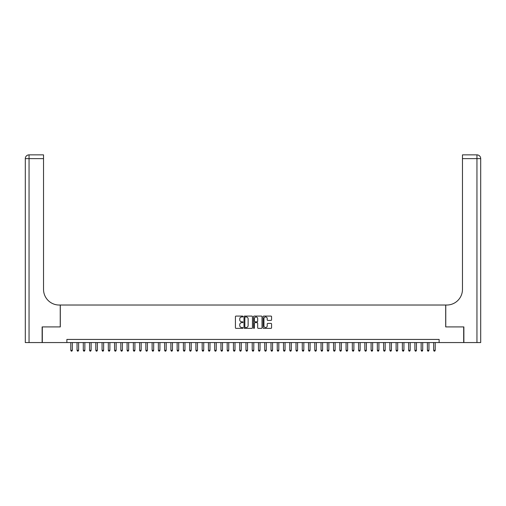 <?xml version="1.0" encoding="UTF-8"?>
<svg xmlns="http://www.w3.org/2000/svg" width="506" height="506" viewBox="0 0 506 506"><rect width="100%" height="100%" fill="white"/><g stroke="black" fill="none" stroke-linecap="round" stroke-linejoin="round"><path stroke-width="0.76" d="M242.988 316.516A0.43 0.43 0 0 0 242.557 316.086L236.036 316.086A0.614 0.614 0 0 0 235.423 316.699L235.423 327.755A0.614 0.614 0 0 0 236.036 328.369L242.557 328.369A0.43 0.43 0 0 0 242.988 327.939A0.43 0.43 0 0 0 242.557 327.508L241.716 327.508A1.967 1.967 0 0 1 239.749 325.541L239.749 324.624A1.967 1.967 0 0 1 241.716 322.657L242.557 322.657A0.43 0.43 0 0 0 242.988 322.227A0.43 0.43 0 0 0 242.557 321.797L241.716 321.797A1.967 1.967 0 0 1 239.749 319.83L239.749 318.913A1.967 1.967 0 0 1 241.716 316.946L242.557 316.946A0.43 0.43 0 0 0 242.988 316.516M270.944 320.412A0.614 0.614 0 0 0 271.564 319.798L271.564 316.699A0.614 0.614 0 0 0 270.944 316.086L263.702 316.086A0.614 0.614 0 0 0 263.088 316.699L263.088 327.755A0.614 0.614 0 0 0 263.702 328.369L270.944 328.369A0.614 0.614 0 0 0 271.564 327.755L271.564 324.004A0.614 0.614 0 0 0 270.944 323.391L267.845 323.391A0.614 0.614 0 0 0 267.231 324.004L267.231 325.864A1.644 1.644 0 0 1 265.587 327.508A1.644 1.644 0 0 1 263.949 325.864L263.949 318.59A1.644 1.644 0 0 1 265.587 316.946A1.644 1.644 0 0 1 267.231 318.59L267.231 319.798A0.614 0.614 0 0 0 267.845 320.412L270.944 320.412M66.874 342.562L42.314 342.562L42.314 326.92L60.303 326.92L60.303 305.023L445.697 305.023L445.697 326.92L463.686 326.92L463.686 342.562L439.126 342.562L439.126 339.431L66.874 339.431L66.874 342.562L439.126 342.562M252.462 316.699A0.614 0.614 0 0 0 251.849 316.086L244.6 316.086A0.614 0.614 0 0 0 243.987 316.699L243.987 327.755A0.614 0.614 0 0 0 244.6 328.369L251.849 328.369A0.614 0.614 0 0 0 252.462 327.755L252.462 316.699M254.151 316.086L261.4 316.086A0.614 0.614 0 0 1 262.013 316.699L262.013 327.755A0.614 0.614 0 0 1 261.4 328.369L258.294 328.369A0.614 0.614 0 0 1 257.68 327.755L257.68 323.271A0.614 0.614 0 0 0 257.067 322.657L255.011 322.657A0.614 0.614 0 0 0 254.398 323.271L254.398 327.939A0.43 0.43 0 0 1 253.968 328.369A0.43 0.43 0 0 1 253.538 327.939L253.538 316.699A0.614 0.614 0 0 1 254.151 316.086M245.277 316.946A0.43 0.43 0 0 0 244.847 317.376L244.847 327.078A0.43 0.43 0 0 0 245.277 327.508L246.169 327.508A1.967 1.967 0 0 0 248.136 325.541L248.136 318.913A1.967 1.967 0 0 0 246.169 316.946L245.277 316.946M257.68 318.616A1.644 1.644 0 0 0 256.042 316.977A1.644 1.644 0 0 0 254.398 318.616L254.398 321.183A0.614 0.614 0 0 0 255.011 321.797L257.067 321.797A0.614 0.614 0 0 0 257.68 321.183L257.68 318.616M70.783 342.562L70.783 350.316L72.345 350.316L72.345 342.562M72.345 350.316L71.877 351.132L71.251 351.132L70.783 350.316M42.131 326.92L60.239 326.92L60.239 305.023L59.177 305.023A15.642 15.642 0 0 1 43.535 289.381L43.535 158.625L29.051 158.625L29.051 342.562L42.131 342.562L42.131 326.92M29.051 342.562L25.3 342.562L25.3 158.625A3.751 3.751 0 0 1 29.051 154.868L43.535 154.868L43.535 158.625M43.535 154.868L29.051 154.868A3.751 3.751 0 0 0 25.3 158.625L29.051 158.625L29.051 154.868M59.177 305.023A15.642 15.642 0 0 1 43.535 289.381M463.869 326.92L445.761 326.92L445.761 305.023L446.823 305.023A15.642 15.642 0 0 0 462.465 289.381L462.465 154.868L476.949 154.868A3.751 3.751 0 0 1 480.7 158.625L480.7 342.562L463.869 342.562L463.869 326.92M446.823 305.023A15.642 15.642 0 0 0 462.465 289.381M476.949 342.562L476.949 158.625L480.7 158.625A3.751 3.751 0 0 0 476.949 154.868L476.949 158.625L462.465 158.625M77.038 342.562L77.038 350.316L78.607 350.316L78.607 342.562M78.607 350.316L78.133 351.132L77.507 351.132L77.038 350.316M83.294 342.562L83.294 350.316L84.863 350.316L84.863 342.562M84.863 350.316L84.388 351.132L83.768 351.132L83.294 350.316M89.556 342.562L89.556 350.316L91.118 350.316L91.118 342.562M91.118 350.316L90.65 351.132L90.024 351.132L89.556 350.316M95.811 342.562L95.811 350.316L97.373 350.316L97.373 342.562M97.373 350.316L96.905 351.132L96.279 351.132L95.811 350.316M102.067 342.562L102.067 350.316L103.629 350.316L103.629 342.562M103.629 350.316L103.161 351.132L102.535 351.132L102.067 350.316M108.322 342.562L108.322 350.316L109.884 350.316L109.884 342.562M109.884 350.316L109.416 351.132L108.79 351.132L108.322 350.316M114.577 342.562L114.577 350.316L116.14 350.316L116.14 342.562M116.14 350.316L115.672 351.132L115.045 351.132L114.577 350.316M120.833 342.562L120.833 350.316L122.401 350.316L122.401 342.562M122.401 350.316L121.927 351.132L121.301 351.132L120.833 350.316M127.088 342.562L127.088 350.316L128.657 350.316L128.657 342.562M128.657 350.316L128.189 351.132L127.563 351.132L127.088 350.316M133.35 342.562L133.35 350.316L134.912 350.316L134.912 342.562M134.912 350.316L134.444 351.132L133.818 351.132L133.35 350.316M139.605 342.562L139.605 350.316L141.168 350.316L141.168 342.562M141.168 350.316L140.7 351.132L140.073 351.132L139.605 350.316M145.861 342.562L145.861 350.316L147.423 350.316L147.423 342.562M147.423 350.316L146.955 351.132L146.329 351.132L145.861 350.316M152.116 342.562L152.116 350.316L153.679 350.316L153.679 342.562M153.679 350.316L153.21 351.132L152.584 351.132L152.116 350.316M158.372 342.562L158.372 350.316L159.934 350.316L159.934 342.562M159.934 350.316L159.466 351.132L158.84 351.132L158.372 350.316M164.627 342.562L164.627 350.316L166.196 350.316L166.196 342.562M166.196 350.316L165.721 351.132L165.095 351.132L164.627 350.316M170.883 342.562L170.883 350.316L172.451 350.316L172.451 342.562M172.451 350.316L171.983 351.132L171.357 351.132L170.883 350.316M177.144 342.562L177.144 350.316L178.707 350.316L178.707 342.562M178.707 350.316L178.238 351.132L177.612 351.132L177.144 350.316M183.4 342.562L183.4 350.316L184.962 350.316L184.962 342.562M184.962 350.316L184.494 351.132L183.868 351.132L183.4 350.316M189.655 342.562L189.655 350.316L191.217 350.316L191.217 342.562M191.217 350.316L190.749 351.132L190.123 351.132L189.655 350.316M195.911 342.562L195.911 350.316L197.473 350.316L197.473 342.562M197.473 350.316L197.005 351.132L196.379 351.132L195.911 350.316M202.166 342.562L202.166 350.316L203.728 350.316L203.728 342.562M203.728 350.316L203.26 351.132L202.634 351.132L202.166 350.316M208.421 342.562L208.421 350.316L209.99 350.316L209.99 342.562M209.99 350.316L209.516 351.132L208.896 351.132L208.421 350.316M214.677 342.562L214.677 350.316L216.245 350.316L216.245 342.562M216.245 350.316L215.777 351.132L215.151 351.132L214.677 350.316M220.939 342.562L220.939 350.316L222.501 350.316L222.501 342.562M222.501 350.316L222.033 351.132L221.407 351.132L220.939 350.316M227.194 342.562L227.194 350.316L228.756 350.316L228.756 342.562M228.756 350.316L228.288 351.132L227.662 351.132L227.194 350.316M233.449 342.562L233.449 350.316L235.012 350.316L235.012 342.562M235.012 350.316L234.544 351.132L233.917 351.132L233.449 350.316M239.705 342.562L239.705 350.316L241.267 350.316L241.267 342.562M241.267 350.316L240.799 351.132L240.173 351.132L239.705 350.316M245.96 342.562L245.96 350.316L247.523 350.316L247.523 342.562M247.523 350.316L247.054 351.132L246.428 351.132L245.96 350.316M252.216 342.562L252.216 350.316L253.784 350.316L253.784 342.562M253.784 350.316L253.31 351.132L252.69 351.132L252.216 350.316M258.477 342.562L258.477 350.316L260.04 350.316L260.04 342.562M260.04 350.316L259.572 351.132L258.945 351.132L258.477 350.316M264.733 342.562L264.733 350.316L266.295 350.316L266.295 342.562M266.295 350.316L265.827 351.132L265.201 351.132L264.733 350.316M270.988 342.562L270.988 350.316L272.551 350.316L272.551 342.562M272.551 350.316L272.083 351.132L271.456 351.132L270.988 350.316M277.244 342.562L277.244 350.316L278.806 350.316L278.806 342.562M278.806 350.316L278.338 351.132L277.712 351.132L277.244 350.316M283.499 342.562L283.499 350.316L285.061 350.316L285.061 342.562M285.061 350.316L284.593 351.132L283.967 351.132L283.499 350.316M289.755 342.562L289.755 350.316L291.323 350.316L291.323 342.562M291.323 350.316L290.849 351.132L290.223 351.132L289.755 350.316M296.01 342.562L296.01 350.316L297.579 350.316L297.579 342.562M297.579 350.316L297.104 351.132L296.484 351.132L296.01 350.316M302.272 342.562L302.272 350.316L303.834 350.316L303.834 342.562M303.834 350.316L303.366 351.132L302.74 351.132L302.272 350.316M308.527 342.562L308.527 350.316L310.089 350.316L310.089 342.562M310.089 350.316L309.621 351.132L308.995 351.132L308.527 350.316M314.783 342.562L314.783 350.316L316.345 350.316L316.345 342.562M316.345 350.316L315.877 351.132L315.251 351.132L314.783 350.316M321.038 342.562L321.038 350.316L322.6 350.316L322.6 342.562M322.6 350.316L322.132 351.132L321.506 351.132L321.038 350.316M327.293 342.562L327.293 350.316L328.856 350.316L328.856 342.562M328.856 350.316L328.388 351.132L327.762 351.132L327.293 350.316M333.549 342.562L333.549 350.316L335.117 350.316L335.117 342.562M335.117 350.316L334.643 351.132L334.017 351.132L333.549 350.316M339.804 342.562L339.804 350.316L341.373 350.316L341.373 342.562M341.373 350.316L340.905 351.132L340.279 351.132L339.804 350.316M346.066 342.562L346.066 350.316L347.628 350.316L347.628 342.562M347.628 350.316L347.16 351.132L346.534 351.132L346.066 350.316M352.321 342.562L352.321 350.316L353.884 350.316L353.884 342.562M353.884 350.316L353.416 351.132L352.79 351.132L352.321 350.316M358.577 342.562L358.577 350.316L360.139 350.316L360.139 342.562M360.139 350.316L359.671 351.132L359.045 351.132L358.577 350.316M364.832 342.562L364.832 350.316L366.395 350.316L366.395 342.562M366.395 350.316L365.927 351.132L365.3 351.132L364.832 350.316M371.088 342.562L371.088 350.316L372.65 350.316L372.65 342.562M372.65 350.316L372.182 351.132L371.556 351.132L371.088 350.316M377.343 342.562L377.343 350.316L378.912 350.316L378.912 342.562M378.912 350.316L378.437 351.132L377.811 351.132L377.343 350.316M383.599 342.562L383.599 350.316L385.167 350.316L385.167 342.562M385.167 350.316L384.699 351.132L384.073 351.132L383.599 350.316M389.86 342.562L389.86 350.316L391.423 350.316L391.423 342.562M391.423 350.316L390.955 351.132L390.328 351.132L389.86 350.316M396.116 342.562L396.116 350.316L397.678 350.316L397.678 342.562M397.678 350.316L397.21 351.132L396.584 351.132L396.116 350.316M402.371 342.562L402.371 350.316L403.933 350.316L403.933 342.562M403.933 350.316L403.465 351.132L402.839 351.132L402.371 350.316M408.627 342.562L408.627 350.316L410.189 350.316L410.189 342.562M410.189 350.316L409.721 351.132L409.095 351.132L408.627 350.316M414.882 342.562L414.882 350.316L416.444 350.316L416.444 342.562M416.444 350.316L415.976 351.132L415.35 351.132L414.882 350.316M421.137 342.562L421.137 350.316L422.706 350.316L422.706 342.562M422.706 350.316L422.232 351.132L421.612 351.132L421.137 350.316M427.393 342.562L427.393 350.316L428.962 350.316L428.962 342.562M428.962 350.316L428.493 351.132L427.867 351.132L427.393 350.316M433.655 342.562L433.655 350.316L435.217 350.316L435.217 342.562M435.217 350.316L434.749 351.132L434.123 351.132L433.655 350.316"/></g></svg>
